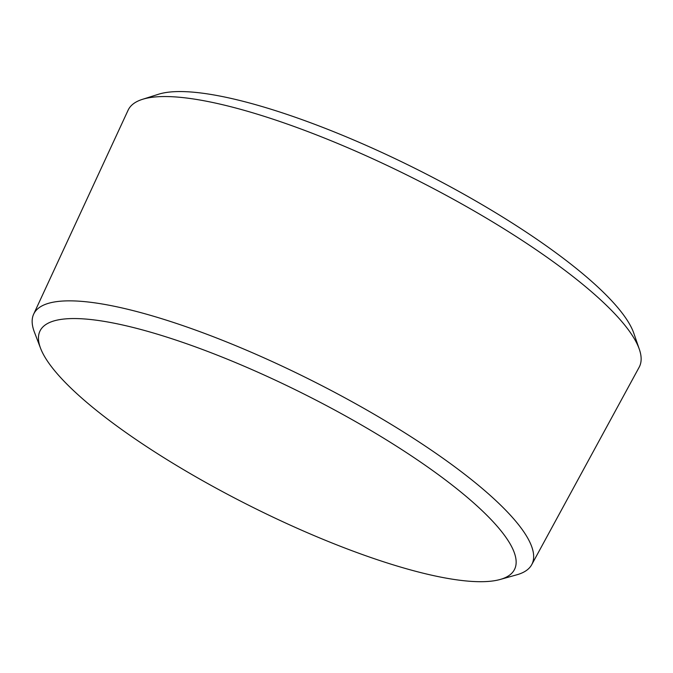 <?xml version="1.0" encoding="UTF-8"?>
<svg xmlns="http://www.w3.org/2000/svg" width="673" height="673" viewBox="0 0 673 673"><rect width="100%" height="100%" fill="white"/><g stroke="black" fill="none" stroke-linecap="round" stroke-linejoin="round"><path stroke-width="1.01" d="M500.174 579.47L516.889 574.776A278.765 65.197 -153.3 0 0 531.72 564.672L639.148 367.248A286.033 66.896 -153.3 0 0 639.35 349.329A286.033 66.896 -153.3 0 0 413.912 178.513A286.033 66.896 -153.3 0 0 142.365 99.368A286.033 66.896 -153.3 0 0 128.097 110.212L33.65 314.173A278.765 65.197 -153.3 0 0 34.39 332.1L40.582 348.32A265.532 62.101 -153.3 0 0 98.822 412.305A265.532 62.101 -153.3 0 0 500.174 579.47A265.532 62.101 -153.3 0 0 305.206 394.647A265.532 62.101 -153.3 0 0 40.582 348.32M639.35 349.329L633.848 333.354A273.6 63.985 -153.3 0 0 418.211 169.966A273.6 63.985 -153.3 0 0 158.466 94.262L142.365 99.368M531.72 564.672A278.765 65.197 -153.3 0 0 312.205 380.741A278.765 65.197 -153.3 0 0 33.65 314.173"/></g></svg>
